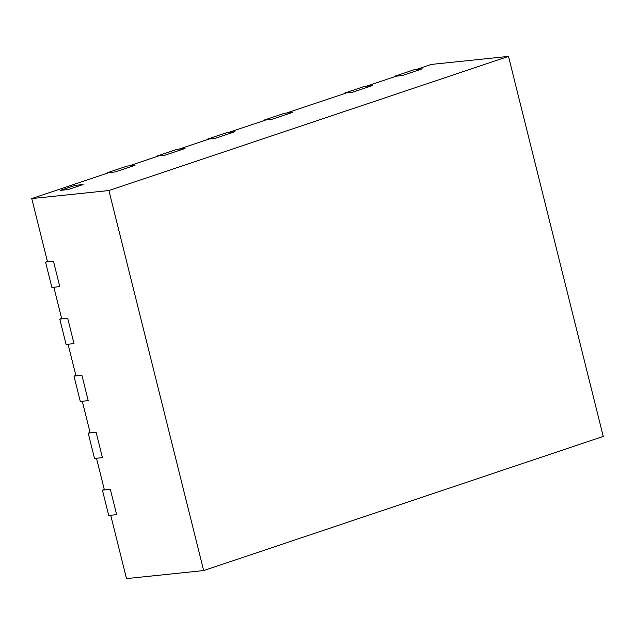 <?xml version="1.0" encoding="UTF-8"?>
<svg xmlns="http://www.w3.org/2000/svg" width="635" height="635" viewBox="0 0 635 635"><rect width="100%" height="100%" fill="white"/><g stroke="black" fill="none" stroke-linecap="round" stroke-linejoin="round"><path stroke-width="0.95" d="M344.551 93.551L344.44 93.131L364.426 86.423L344.44 93.131L344.551 93.551M394.494 76.787L394.391 76.367L414.369 69.659L422.283 68.834L402.304 75.541L394.391 76.367L394.494 76.787M372.34 85.606L352.361 92.305L344.44 93.131L352.361 92.305L372.34 85.606L364.426 86.423L372.34 85.606L352.361 92.305L346.424 92.924L286.488 113.046L346.424 92.924L352.361 92.305L372.34 85.606L366.403 86.217L396.367 76.16L366.403 86.217L372.34 85.606M394.391 76.367L402.304 75.541L422.283 68.834L414.369 69.659L394.391 76.367M264.636 120.38L264.525 119.959L284.504 113.252L264.525 119.959L264.636 120.38M292.417 112.427L272.439 119.134L264.525 119.959L272.439 119.134L292.417 112.427L284.504 113.252L292.417 112.427L272.439 119.134L266.502 119.753L229.044 132.326L266.502 119.753L272.439 119.134L292.417 112.427L286.488 113.046L292.417 112.427M157.242 156.432L157.139 156.012L177.117 149.304L157.139 156.012L157.242 156.432M207.193 139.668L207.089 139.24L227.068 132.532L207.089 139.24L207.193 139.668M234.982 131.715L215.003 138.422L207.089 139.24L215.003 138.422L234.982 131.715L227.068 132.532L234.982 131.715L215.003 138.422L209.066 139.033L179.094 149.098L209.066 139.033L215.003 138.422L234.982 131.715L229.044 132.326L234.982 131.715M185.031 148.479L165.052 155.186L157.139 156.012L165.052 155.186L185.031 148.479L177.117 149.304L185.031 148.479L165.052 155.186L159.115 155.805L129.151 165.862L159.115 155.805L165.052 155.186L185.031 148.479L179.094 149.098L185.031 148.479M107.188 172.776L127.167 166.068L107.188 172.776L107.299 173.204L107.188 172.776L115.102 171.958L107.188 172.776M115.102 171.958L135.08 165.251L127.167 166.068L135.08 165.251L115.102 171.958L109.172 172.569L31.75 198.564L109.172 172.569L115.102 171.958L135.08 165.251L115.102 171.958M51.88 287.441L45.561 262.104L47.434 261.477L45.561 262.104L51.88 287.441L59.793 286.623L51.88 287.441M59.793 286.623L53.475 261.287L45.561 262.104L53.475 261.287L59.793 286.623L53.475 261.287L59.793 286.623L53.856 287.234L61.754 318.905L53.856 287.234L59.793 286.623M66.096 344.448L59.777 319.111L61.651 318.484L59.777 319.111L67.691 318.294L59.777 319.111L66.096 344.448L74.009 343.622L66.096 344.448M74.009 343.622L67.691 318.294L74.009 343.622L67.691 318.294L74.009 343.622L68.072 344.241L75.97 375.912L68.072 344.241L74.009 343.622M80.304 401.455L73.993 376.118L75.867 375.491L73.993 376.118L81.907 375.293L73.993 376.118L80.304 401.455L88.217 400.629L80.304 401.455M88.217 400.629L81.907 375.293L88.217 400.629L81.907 375.293L88.217 400.629L82.288 401.249L90.178 432.919L82.288 401.249L88.217 400.629M94.52 458.462L88.201 433.126L90.075 432.498L88.201 433.126L96.115 432.3L88.201 433.126L94.52 458.462L102.433 457.637L94.52 458.462M102.433 457.637L96.115 432.3L102.433 457.637L96.115 432.3L102.433 457.637L96.496 458.256L104.394 489.926L96.496 458.256L102.433 457.637M108.736 515.469L102.418 490.133L104.291 489.506L102.418 490.133L110.331 489.307L102.418 490.133L108.736 515.469L116.65 514.644L108.736 515.469M116.65 514.644L110.331 489.307L116.65 514.644L110.331 489.307L116.65 514.644L110.712 515.263L126.508 578.604L110.712 515.263L116.65 514.644M60.158 190.397L75.144 185.372L60.158 190.397L68.08 189.579L60.158 190.397L75.144 185.372L83.058 184.547L75.144 185.372L83.058 184.547L68.08 189.579L83.058 184.547L68.08 189.579L60.158 190.397L68.08 189.579L83.058 184.547L75.144 185.372L60.158 190.397M416.346 69.453L431.332 64.421L416.346 69.453L422.283 68.834L416.346 69.453M47.546 261.898L31.75 198.564L108.91 190.54L508.492 56.396L431.332 64.421L508.492 56.396L108.91 190.54L31.75 198.564L47.546 261.898L53.475 261.287L47.546 261.898M402.304 75.541L396.367 76.16L402.304 75.541L422.283 68.834L402.304 75.541M129.151 165.862L135.08 165.251L129.151 165.862M61.754 318.905L67.691 318.294L61.754 318.905M75.97 375.912L81.907 375.293L75.97 375.912M90.178 432.919L96.115 432.3L90.178 432.919M104.394 489.926L110.331 489.307L104.394 489.926M126.508 578.604L203.668 570.579L108.91 190.54L203.668 570.579L603.25 436.435L508.492 56.396L603.25 436.435L203.668 570.579L126.508 578.604"/></g></svg>
